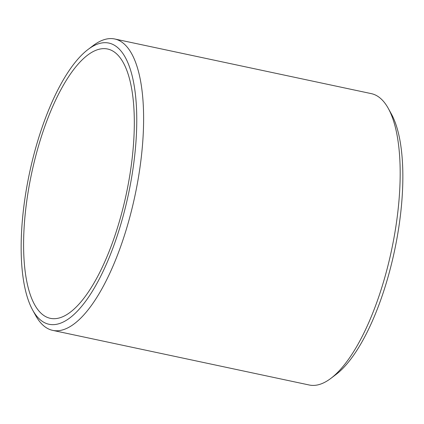 <?xml version="1.0" encoding="UTF-8"?>
<svg xmlns="http://www.w3.org/2000/svg" width="424" height="424" viewBox="0 0 424 424"><rect width="100%" height="100%" fill="white"/><g stroke="black" fill="none" stroke-linecap="round" stroke-linejoin="round"><path stroke-width="0.64" d="M99.667 43.423A143.757 50.578 102 0 1 132.951 169.139A143.757 50.578 102 0 1 58.247 323.915A143.757 50.578 102 0 1 32.616 309.997A143.757 50.578 102 0 1 29.489 173.13A143.757 50.578 102 0 1 88.113 49.417A143.757 50.578 102 0 1 99.667 43.423M88.113 49.417L93.206 45.569A148.957 52.412 102 0 1 105.178 39.358A148.957 52.412 102 0 1 114.745 38.992A148.957 52.412 102 0 1 137.535 182.601A148.957 52.412 102 0 1 62.259 330.005A148.957 52.412 102 0 1 52.693 330.37A148.957 52.412 102 0 1 35.701 315.583L32.616 309.997M114.745 38.992L371.307 93.63A148.957 52.412 102 0 1 388.299 108.417L391.384 114.003A143.757 50.578 102 0 1 394.511 250.87A143.757 50.578 102 0 1 335.887 374.583L330.794 378.431A148.957 52.412 102 0 1 318.822 384.642A148.957 52.412 102 0 1 309.255 385.008L52.693 330.37M388.299 108.417A148.957 52.412 102 0 1 391.538 250.234A148.957 52.412 102 0 1 330.794 378.431M27.253 197.584A137.668 48.437 -78 0 0 50.281 318.318A137.668 48.437 -78 0 0 130.661 169.754A137.668 48.437 -78 0 0 107.632 49.02A137.668 48.437 -78 0 0 27.253 197.584"/></g></svg>
